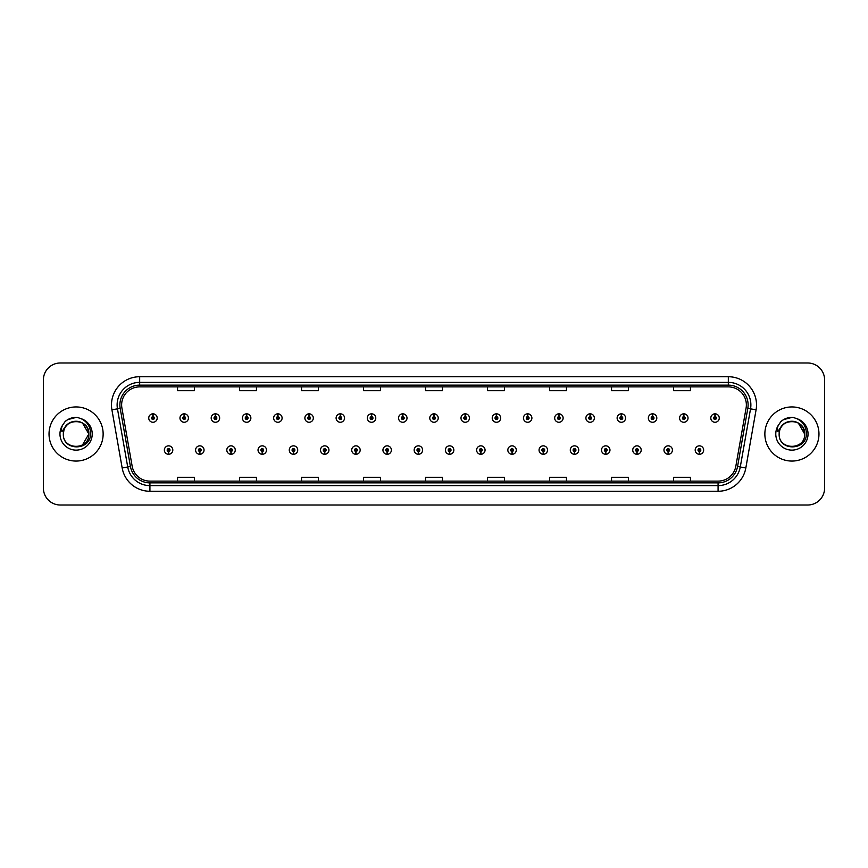 <?xml version="1.0" encoding="UTF-8"?>
<svg xmlns="http://www.w3.org/2000/svg" width="868" height="868" viewBox="0 0 868 868"><rect width="100%" height="100%" fill="white"/><g stroke="black" fill="none" stroke-linecap="round" stroke-linejoin="round"><path stroke-width="1.3" d="M199.748 451.469L199.629 454.289A4.231 4.231 0 0 0 199.998 454.289L199.868 451.469A1.411 1.411 0 0 0 201.213 450.069A1.411 1.411 0 0 0 199.814 448.658A1.411 1.411 0 0 0 198.403 450.069A1.411 1.411 0 0 0 199.748 451.469L199.781 450.622A0.564 0.564 0 0 1 199.249 450.069A0.564 0.564 0 0 1 199.814 449.505A0.564 0.564 0 0 1 200.378 450.069A0.564 0.564 0 0 1 199.835 450.622L199.868 451.469M230.975 451.469L230.855 454.289A4.231 4.231 0 0 0 231.224 454.289L231.094 451.469A1.411 1.411 0 0 0 232.44 450.069A1.411 1.411 0 0 0 231.04 448.658A1.411 1.411 0 0 0 229.629 450.069A1.411 1.411 0 0 0 230.975 451.469L231.007 450.622A0.564 0.564 0 0 1 230.476 450.069A0.564 0.564 0 0 1 231.04 449.505A0.564 0.564 0 0 1 231.593 450.069A0.564 0.564 0 0 1 231.062 450.622L231.094 451.469M262.201 451.469L262.071 454.289A4.231 4.231 0 0 0 262.44 454.289L262.32 451.469A1.411 1.411 0 0 0 263.666 450.069A1.411 1.411 0 0 0 262.255 448.658A1.411 1.411 0 0 0 260.856 450.069A1.411 1.411 0 0 0 262.201 451.469L262.234 450.622A0.564 0.564 0 0 1 261.691 450.069A0.564 0.564 0 0 1 262.255 449.505A0.564 0.564 0 0 1 262.82 450.069A0.564 0.564 0 0 1 262.288 450.622L262.32 451.469M293.427 451.469L293.297 454.289A4.231 4.231 0 0 0 293.666 454.289L293.547 451.469A1.411 1.411 0 0 0 294.892 450.069A1.411 1.411 0 0 0 293.482 448.658A1.411 1.411 0 0 0 292.071 450.069A1.411 1.411 0 0 0 293.427 451.469L293.46 450.622A0.564 0.564 0 0 1 292.917 450.069A0.564 0.564 0 0 1 293.482 449.505A0.564 0.564 0 0 1 294.046 450.069A0.564 0.564 0 0 1 293.514 450.622L293.547 451.469M324.654 451.469L324.524 454.289A4.231 4.231 0 0 0 324.892 454.289L324.773 451.469A1.411 1.411 0 0 0 326.118 450.069A1.411 1.411 0 0 0 324.708 448.658A1.411 1.411 0 0 0 323.297 450.069A1.411 1.411 0 0 0 324.654 451.469L324.686 450.622A0.564 0.564 0 0 1 324.144 450.069A0.564 0.564 0 0 1 324.708 449.505A0.564 0.564 0 0 1 325.272 450.069A0.564 0.564 0 0 1 324.74 450.622L324.773 451.469M355.88 451.469L355.75 454.289A4.231 4.231 0 0 0 356.119 454.289L355.999 451.469A1.411 1.411 0 0 0 357.345 450.069A1.411 1.411 0 0 0 355.934 448.658A1.411 1.411 0 0 0 354.524 450.069A1.411 1.411 0 0 0 355.88 451.469L355.913 450.622A0.564 0.564 0 0 1 355.37 450.069A0.564 0.564 0 0 1 355.934 449.505A0.564 0.564 0 0 1 356.498 450.069A0.564 0.564 0 0 1 355.956 450.622L355.999 451.469M387.095 451.469L386.976 454.289A4.231 4.231 0 0 0 387.345 454.289L387.226 451.469A1.411 1.411 0 0 0 388.571 450.069A1.411 1.411 0 0 0 387.161 448.658A1.411 1.411 0 0 0 385.75 450.069A1.411 1.411 0 0 0 387.095 451.469L387.139 450.622A0.564 0.564 0 0 1 386.596 450.069A0.564 0.564 0 0 1 387.161 449.505A0.564 0.564 0 0 1 387.725 450.069A0.564 0.564 0 0 1 387.182 450.622L387.226 451.469M418.322 451.469L418.202 454.289A4.231 4.231 0 0 0 418.571 454.289L418.452 451.469A1.411 1.411 0 0 0 419.797 450.069A1.411 1.411 0 0 0 418.387 448.658A1.411 1.411 0 0 0 416.976 450.069A1.411 1.411 0 0 0 418.322 451.469L418.365 450.622A0.564 0.564 0 0 1 417.823 450.069A0.564 0.564 0 0 1 418.387 449.505A0.564 0.564 0 0 1 418.951 450.069A0.564 0.564 0 0 1 418.409 450.622L418.452 451.469M449.548 451.469L449.429 454.289A4.231 4.231 0 0 0 449.798 454.289L449.678 451.469A1.411 1.411 0 0 0 451.024 450.069A1.411 1.411 0 0 0 449.613 448.658A1.411 1.411 0 0 0 448.203 450.069A1.411 1.411 0 0 0 449.548 451.469L449.591 450.622A0.564 0.564 0 0 1 449.049 450.069A0.564 0.564 0 0 1 449.613 449.505A0.564 0.564 0 0 1 450.177 450.069A0.564 0.564 0 0 1 449.635 450.622L449.678 451.469M480.774 451.469L480.655 454.289A4.231 4.231 0 0 0 481.024 454.289L480.905 451.469A1.411 1.411 0 0 0 482.25 450.069A1.411 1.411 0 0 0 480.839 448.658A1.411 1.411 0 0 0 479.429 450.069A1.411 1.411 0 0 0 480.774 451.469L480.818 450.622A0.564 0.564 0 0 1 480.275 450.069A0.564 0.564 0 0 1 480.839 449.505A0.564 0.564 0 0 1 481.404 450.069A0.564 0.564 0 0 1 480.861 450.622L480.905 451.469M512.001 451.469L511.881 454.289A4.231 4.231 0 0 0 512.25 454.289L512.12 451.469A1.411 1.411 0 0 0 513.476 450.069A1.411 1.411 0 0 0 512.066 448.658A1.411 1.411 0 0 0 510.655 450.069A1.411 1.411 0 0 0 512.001 451.469L512.044 450.622A0.564 0.564 0 0 1 511.502 450.069A0.564 0.564 0 0 1 512.066 449.505A0.564 0.564 0 0 1 512.63 450.069A0.564 0.564 0 0 1 512.087 450.622L512.12 451.469M543.227 451.469L543.108 454.289A4.231 4.231 0 0 0 543.476 454.289L543.346 451.469A1.411 1.411 0 0 0 544.703 450.069A1.411 1.411 0 0 0 543.292 448.658A1.411 1.411 0 0 0 541.882 450.069A1.411 1.411 0 0 0 543.227 451.469L543.26 450.622A0.564 0.564 0 0 1 542.728 450.069A0.564 0.564 0 0 1 543.292 449.505A0.564 0.564 0 0 1 543.856 450.069A0.564 0.564 0 0 1 543.314 450.622L543.346 451.469M574.453 451.469L574.334 454.289A4.231 4.231 0 0 0 574.703 454.289L574.573 451.469A1.411 1.411 0 0 0 575.929 450.069A1.411 1.411 0 0 0 574.518 448.658A1.411 1.411 0 0 0 573.108 450.069A1.411 1.411 0 0 0 574.453 451.469L574.486 450.622A0.564 0.564 0 0 1 573.954 450.069A0.564 0.564 0 0 1 574.518 449.505A0.564 0.564 0 0 1 575.083 450.069A0.564 0.564 0 0 1 574.54 450.622L574.573 451.469M605.68 451.469L605.56 454.289A4.231 4.231 0 0 0 605.929 454.289L605.799 451.469A1.411 1.411 0 0 0 607.144 450.069A1.411 1.411 0 0 0 605.745 448.658A1.411 1.411 0 0 0 604.334 450.069A1.411 1.411 0 0 0 605.68 451.469L605.712 450.622A0.564 0.564 0 0 1 605.18 450.069A0.564 0.564 0 0 1 605.745 449.505A0.564 0.564 0 0 1 606.309 450.069A0.564 0.564 0 0 1 605.766 450.622L605.799 451.469M636.906 451.469L636.776 454.289A4.231 4.231 0 0 0 637.145 454.289L637.025 451.469A1.411 1.411 0 0 0 638.371 450.069A1.411 1.411 0 0 0 636.96 448.658A1.411 1.411 0 0 0 635.56 450.069A1.411 1.411 0 0 0 636.906 451.469L636.938 450.622A0.564 0.564 0 0 1 636.407 450.069A0.564 0.564 0 0 1 636.96 449.505A0.564 0.564 0 0 1 637.524 450.069A0.564 0.564 0 0 1 636.993 450.622L637.025 451.469M668.132 451.469L668.002 454.289A4.231 4.231 0 0 0 668.371 454.289L668.251 451.469A1.411 1.411 0 0 0 669.597 450.069A1.411 1.411 0 0 0 668.186 448.658A1.411 1.411 0 0 0 666.787 450.069A1.411 1.411 0 0 0 668.132 451.469L668.165 450.622A0.564 0.564 0 0 1 667.622 450.069A0.564 0.564 0 0 1 668.186 449.505A0.564 0.564 0 0 1 668.751 450.069A0.564 0.564 0 0 1 668.219 450.622L668.251 451.469M699.358 451.469L699.228 454.289A4.231 4.231 0 0 0 699.597 454.289L699.478 451.469A1.411 1.411 0 0 0 700.823 450.069A1.411 1.411 0 0 0 699.413 448.658A1.411 1.411 0 0 0 698.002 450.069A1.411 1.411 0 0 0 699.358 451.469L699.391 450.622A0.564 0.564 0 0 1 698.849 450.069A0.564 0.564 0 0 1 699.413 449.505A0.564 0.564 0 0 1 699.977 450.069A0.564 0.564 0 0 1 699.445 450.622L699.478 451.469M168.522 451.469L168.403 454.289A4.231 4.231 0 0 0 168.772 454.289L168.642 451.469A1.411 1.411 0 0 0 169.998 450.069A1.411 1.411 0 0 0 168.587 448.658A1.411 1.411 0 0 0 167.177 450.069A1.411 1.411 0 0 0 168.522 451.469L168.555 450.622A0.564 0.564 0 0 1 168.023 450.069A0.564 0.564 0 0 1 168.587 449.505A0.564 0.564 0 0 1 169.151 450.069A0.564 0.564 0 0 1 168.609 450.622L168.642 451.469M184.255 416.64L184.385 413.83A4.231 4.231 0 0 0 184.016 413.83L184.135 416.64A1.411 1.411 0 0 0 182.79 418.05A1.411 1.411 0 0 0 184.2 419.461A1.411 1.411 0 0 0 185.6 418.05A1.411 1.411 0 0 0 184.255 416.64L184.222 417.486A0.564 0.564 0 0 1 184.765 418.05A0.564 0.564 0 0 1 184.2 418.615A0.564 0.564 0 0 1 183.636 418.05A0.564 0.564 0 0 1 184.168 417.486L184.135 416.64M215.481 416.64L215.611 413.83A4.231 4.231 0 0 0 215.242 413.83L215.362 416.64A1.411 1.411 0 0 0 214.016 418.05A1.411 1.411 0 0 0 215.427 419.461A1.411 1.411 0 0 0 216.826 418.05A1.411 1.411 0 0 0 215.481 416.64L215.448 417.486A0.564 0.564 0 0 1 215.98 418.05A0.564 0.564 0 0 1 215.427 418.615A0.564 0.564 0 0 1 214.863 418.05A0.564 0.564 0 0 1 215.394 417.486L215.362 416.64M246.707 416.64L246.827 413.83A4.231 4.231 0 0 0 246.458 413.83L246.588 416.64A1.411 1.411 0 0 0 245.243 418.05A1.411 1.411 0 0 0 246.642 419.461A1.411 1.411 0 0 0 248.053 418.05A1.411 1.411 0 0 0 246.707 416.64L246.675 417.486A0.564 0.564 0 0 1 247.206 418.05A0.564 0.564 0 0 1 246.642 418.615A0.564 0.564 0 0 1 246.089 418.05A0.564 0.564 0 0 1 246.62 417.486L246.588 416.64M277.934 416.64L278.053 413.83A4.231 4.231 0 0 0 277.684 413.83L277.814 416.64A1.411 1.411 0 0 0 276.469 418.05A1.411 1.411 0 0 0 277.869 419.461A1.411 1.411 0 0 0 279.279 418.05A1.411 1.411 0 0 0 277.934 416.64L277.901 417.486A0.564 0.564 0 0 1 278.433 418.05A0.564 0.564 0 0 1 277.869 418.615A0.564 0.564 0 0 1 277.304 418.05A0.564 0.564 0 0 1 277.847 417.486L277.814 416.64M309.16 416.64L309.279 413.83A4.231 4.231 0 0 0 308.91 413.83L309.041 416.64A1.411 1.411 0 0 0 307.684 418.05A1.411 1.411 0 0 0 309.095 419.461A1.411 1.411 0 0 0 310.505 418.05A1.411 1.411 0 0 0 309.16 416.64L309.127 417.486A0.564 0.564 0 0 1 309.659 418.05A0.564 0.564 0 0 1 309.095 418.615A0.564 0.564 0 0 1 308.531 418.05A0.564 0.564 0 0 1 309.073 417.486L309.041 416.64M340.386 416.64L340.506 413.83A4.231 4.231 0 0 0 340.137 413.83L340.267 416.64A1.411 1.411 0 0 0 338.911 418.05A1.411 1.411 0 0 0 340.321 419.461A1.411 1.411 0 0 0 341.732 418.05A1.411 1.411 0 0 0 340.386 416.64L340.343 417.486A0.564 0.564 0 0 1 340.885 418.05A0.564 0.564 0 0 1 340.321 418.615A0.564 0.564 0 0 1 339.757 418.05A0.564 0.564 0 0 1 340.299 417.486L340.267 416.64M371.613 416.64L371.732 413.83A4.231 4.231 0 0 0 371.363 413.83L371.482 416.64A1.411 1.411 0 0 0 370.137 418.05A1.411 1.411 0 0 0 371.547 419.461A1.411 1.411 0 0 0 372.958 418.05A1.411 1.411 0 0 0 371.613 416.64L371.569 417.486A0.564 0.564 0 0 1 372.112 418.05A0.564 0.564 0 0 1 371.547 418.615A0.564 0.564 0 0 1 370.983 418.05A0.564 0.564 0 0 1 371.526 417.486L371.482 416.64M402.839 416.64L402.958 413.83A4.231 4.231 0 0 0 402.589 413.83L402.709 416.64A1.411 1.411 0 0 0 401.363 418.05A1.411 1.411 0 0 0 402.774 419.461A1.411 1.411 0 0 0 404.184 418.05A1.411 1.411 0 0 0 402.839 416.64L402.795 417.486A0.564 0.564 0 0 1 403.338 418.05A0.564 0.564 0 0 1 402.774 418.615A0.564 0.564 0 0 1 402.209 418.05A0.564 0.564 0 0 1 402.752 417.486L402.709 416.64M434.065 416.64L434.184 413.83A4.231 4.231 0 0 0 433.816 413.83L433.935 416.64A1.411 1.411 0 0 0 432.589 418.05A1.411 1.411 0 0 0 434 419.461A1.411 1.411 0 0 0 435.411 418.05A1.411 1.411 0 0 0 434.065 416.64L434.022 417.486A0.564 0.564 0 0 1 434.564 418.05A0.564 0.564 0 0 1 434 418.615A0.564 0.564 0 0 1 433.436 418.05A0.564 0.564 0 0 1 433.978 417.486L433.935 416.64M465.291 416.64L465.411 413.83A4.231 4.231 0 0 0 465.042 413.83L465.161 416.64A1.411 1.411 0 0 0 463.816 418.05A1.411 1.411 0 0 0 465.226 419.461A1.411 1.411 0 0 0 466.637 418.05A1.411 1.411 0 0 0 465.291 416.64L465.248 417.486A0.564 0.564 0 0 1 465.791 418.05A0.564 0.564 0 0 1 465.226 418.615A0.564 0.564 0 0 1 464.662 418.05A0.564 0.564 0 0 1 465.205 417.486L465.161 416.64M496.518 416.64L496.637 413.83A4.231 4.231 0 0 0 496.268 413.83L496.387 416.64A1.411 1.411 0 0 0 495.042 418.05A1.411 1.411 0 0 0 496.453 419.461A1.411 1.411 0 0 0 497.863 418.05A1.411 1.411 0 0 0 496.518 416.64L496.474 417.486A0.564 0.564 0 0 1 497.017 418.05A0.564 0.564 0 0 1 496.453 418.615A0.564 0.564 0 0 1 495.888 418.05A0.564 0.564 0 0 1 496.431 417.486L496.387 416.64M527.733 416.64L527.863 413.83A4.231 4.231 0 0 0 527.494 413.83L527.614 416.64A1.411 1.411 0 0 0 526.268 418.05A1.411 1.411 0 0 0 527.679 419.461A1.411 1.411 0 0 0 529.089 418.05A1.411 1.411 0 0 0 527.733 416.64L527.701 417.486A0.564 0.564 0 0 1 528.243 418.05A0.564 0.564 0 0 1 527.679 418.615A0.564 0.564 0 0 1 527.115 418.05A0.564 0.564 0 0 1 527.657 417.486L527.614 416.64M558.959 416.64L559.09 413.83A4.231 4.231 0 0 0 558.721 413.83L558.84 416.64A1.411 1.411 0 0 0 557.495 418.05A1.411 1.411 0 0 0 558.905 419.461A1.411 1.411 0 0 0 560.316 418.05A1.411 1.411 0 0 0 558.959 416.64L558.927 417.486A0.564 0.564 0 0 1 559.469 418.05A0.564 0.564 0 0 1 558.905 418.615A0.564 0.564 0 0 1 558.341 418.05A0.564 0.564 0 0 1 558.873 417.486L558.84 416.64M590.186 416.64L590.316 413.83A4.231 4.231 0 0 0 589.947 413.83L590.066 416.64A1.411 1.411 0 0 0 588.721 418.05A1.411 1.411 0 0 0 590.131 419.461A1.411 1.411 0 0 0 591.531 418.05A1.411 1.411 0 0 0 590.186 416.64L590.153 417.486A0.564 0.564 0 0 1 590.696 418.05A0.564 0.564 0 0 1 590.131 418.615A0.564 0.564 0 0 1 589.567 418.05A0.564 0.564 0 0 1 590.099 417.486L590.066 416.64M621.412 416.64L621.542 413.83A4.231 4.231 0 0 0 621.173 413.83L621.293 416.64A1.411 1.411 0 0 0 619.947 418.05A1.411 1.411 0 0 0 621.358 419.461A1.411 1.411 0 0 0 622.757 418.05A1.411 1.411 0 0 0 621.412 416.64L621.38 417.486A0.564 0.564 0 0 1 621.911 418.05A0.564 0.564 0 0 1 621.358 418.615A0.564 0.564 0 0 1 620.794 418.05A0.564 0.564 0 0 1 621.325 417.486L621.293 416.64M652.638 416.64L652.758 413.83A4.231 4.231 0 0 0 652.389 413.83L652.519 416.64A1.411 1.411 0 0 0 651.174 418.05A1.411 1.411 0 0 0 652.573 419.461A1.411 1.411 0 0 0 653.984 418.05A1.411 1.411 0 0 0 652.638 416.64L652.606 417.486A0.564 0.564 0 0 1 653.137 418.05A0.564 0.564 0 0 1 652.573 418.615A0.564 0.564 0 0 1 652.02 418.05A0.564 0.564 0 0 1 652.552 417.486L652.519 416.64M683.865 416.64L683.984 413.83A4.231 4.231 0 0 0 683.615 413.83L683.745 416.64A1.411 1.411 0 0 0 682.4 418.05A1.411 1.411 0 0 0 683.8 419.461A1.411 1.411 0 0 0 685.21 418.05A1.411 1.411 0 0 0 683.865 416.64L683.832 417.486A0.564 0.564 0 0 1 684.364 418.05A0.564 0.564 0 0 1 683.8 418.615A0.564 0.564 0 0 1 683.235 418.05A0.564 0.564 0 0 1 683.778 417.486L683.745 416.64M715.091 416.64L715.21 413.83A4.231 4.231 0 0 0 714.841 413.83L714.972 416.64A1.411 1.411 0 0 0 713.615 418.05A1.411 1.411 0 0 0 715.026 419.461A1.411 1.411 0 0 0 716.436 418.05A1.411 1.411 0 0 0 715.091 416.64L715.058 417.486A0.564 0.564 0 0 1 715.59 418.05A0.564 0.564 0 0 1 715.026 418.615A0.564 0.564 0 0 1 714.462 418.05A0.564 0.564 0 0 1 715.004 417.486L714.972 416.64M153.028 416.64L153.159 413.83A4.231 4.231 0 0 0 152.79 413.83L152.909 416.64A1.411 1.411 0 0 0 151.564 418.05A1.411 1.411 0 0 0 152.974 419.461A1.411 1.411 0 0 0 154.385 418.05A1.411 1.411 0 0 0 153.028 416.64L152.996 417.486A0.564 0.564 0 0 1 153.538 418.05A0.564 0.564 0 0 1 152.974 418.615A0.564 0.564 0 0 1 152.41 418.05A0.564 0.564 0 0 1 152.942 417.486L152.909 416.64M49.031 434A27.06 27.06 0 0 0 76.091 461.06A27.06 27.06 0 0 0 103.14 434A27.06 27.06 0 0 0 76.091 406.94A27.06 27.06 0 0 0 49.031 434A27.06 27.06 0 0 0 76.091 461.06A27.06 27.06 0 0 0 103.14 434A27.06 27.06 0 0 0 76.091 406.94A27.06 27.06 0 0 0 49.031 434M764.86 434A27.06 27.06 0 0 0 791.909 461.06A27.06 27.06 0 0 0 818.969 434A27.06 27.06 0 0 0 791.909 406.94A27.06 27.06 0 0 0 764.86 434A27.06 27.06 0 0 0 791.909 461.06A27.06 27.06 0 0 0 818.969 434A27.06 27.06 0 0 0 791.909 406.94A27.06 27.06 0 0 0 764.86 434M121.628 404.911A18.033 18.033 0 0 1 139.672 386.878L728.328 386.878A18.033 18.033 0 0 1 746.089 408.047L735.836 466.214A18.033 18.033 0 0 1 718.075 481.122L149.925 481.122A18.033 18.033 0 0 1 132.164 466.214L121.911 408.047A18.033 18.033 0 0 1 121.628 404.911M119.882 404.911A19.79 19.79 0 0 0 120.185 408.351L130.439 466.517A19.79 19.79 0 0 0 149.925 482.868L718.075 482.868A19.79 19.79 0 0 0 737.561 466.517L747.815 408.351A19.79 19.79 0 0 0 728.328 385.132L139.672 385.132A19.79 19.79 0 0 0 119.882 404.911M111.918 409.815A28.177 28.177 0 0 1 139.672 376.734L728.328 376.734A28.177 28.177 0 0 1 756.082 409.815L745.829 467.982A28.177 28.177 0 0 1 718.075 491.266L149.925 491.266A28.177 28.177 0 0 1 122.171 467.982L111.918 409.815L117.462 408.828A22.546 22.546 0 0 1 139.672 382.376L728.328 382.376A22.546 22.546 0 0 1 750.538 408.828L740.274 466.995A22.546 22.546 0 0 1 718.075 485.624L149.925 485.624A22.546 22.546 0 0 1 127.726 466.995L117.462 408.828A22.546 22.546 0 0 1 117.126 404.911M824.6 379.891A16.904 16.904 0 0 0 807.696 362.987L60.304 362.987A16.904 16.904 0 0 0 43.4 379.891L43.4 488.109A16.904 16.904 0 0 0 60.304 505.013L807.696 505.013A16.904 16.904 0 0 0 824.6 488.109L824.6 379.891L824.6 488.109M425.548 386.878L425.548 390.698L442.452 390.698L442.452 386.878M363.54 386.878L363.54 390.698L380.455 390.698L380.455 386.878M301.543 386.878L301.543 390.698L318.458 390.698L318.458 386.878M239.546 386.878L239.546 390.698L256.451 390.698L256.451 386.878M177.549 386.878L177.549 390.698L194.454 390.698L194.454 386.878M487.545 386.878L487.545 390.698L504.46 390.698L504.46 386.878M549.542 386.878L549.542 390.698L566.457 390.698L566.457 386.878M611.549 386.878L611.549 390.698L628.454 390.698L628.454 386.878M673.546 386.878L673.546 390.698L690.451 390.698L690.451 386.878M442.452 481.122L442.452 477.302L425.548 477.302L425.548 481.122M380.455 481.122L380.455 477.302L363.54 477.302L363.54 481.122M318.458 481.122L318.458 477.302L301.543 477.302L301.543 481.122M256.451 481.122L256.451 477.302L239.546 477.302L239.546 481.122M194.454 481.122L194.454 477.302L177.549 477.302L177.549 481.122M504.46 481.122L504.46 477.302L487.545 477.302L487.545 481.122M566.457 481.122L566.457 477.302L549.542 477.302L549.542 481.122M628.454 481.122L628.454 477.302L611.549 477.302L611.549 481.122M690.451 481.122L690.451 477.302L673.546 477.302L673.546 481.122M43.4 379.891L43.4 488.109M807.696 362.987L60.304 362.987M60.304 505.013L807.696 505.013M157.195 418.05A4.231 4.231 0 0 0 153.159 413.83A4.231 4.231 0 0 1 157.195 418.05A4.231 4.231 0 0 1 152.974 422.271A4.231 4.231 0 0 1 148.743 418.05A4.231 4.231 0 0 1 152.79 413.83M164.356 450.069A4.231 4.231 0 0 0 168.403 454.289A4.231 4.231 0 0 1 164.356 450.069A4.231 4.231 0 0 1 168.587 445.837A4.231 4.231 0 0 1 172.808 450.069A4.231 4.231 0 0 1 168.772 454.289M188.421 418.05A4.231 4.231 0 0 0 184.385 413.83A4.231 4.231 0 0 1 188.421 418.05A4.231 4.231 0 0 1 184.2 422.271A4.231 4.231 0 0 1 179.969 418.05A4.231 4.231 0 0 1 184.016 413.83M219.647 418.05A4.231 4.231 0 0 0 215.611 413.83A4.231 4.231 0 0 1 219.647 418.05A4.231 4.231 0 0 1 215.427 422.271A4.231 4.231 0 0 1 211.195 418.05A4.231 4.231 0 0 1 215.242 413.83M250.874 418.05A4.231 4.231 0 0 0 246.827 413.83A4.231 4.231 0 0 1 250.874 418.05A4.231 4.231 0 0 1 246.642 422.271A4.231 4.231 0 0 1 242.422 418.05A4.231 4.231 0 0 1 246.458 413.83M282.1 418.05A4.231 4.231 0 0 0 278.053 413.83A4.231 4.231 0 0 1 282.1 418.05A4.231 4.231 0 0 1 277.869 422.271A4.231 4.231 0 0 1 273.648 418.05A4.231 4.231 0 0 1 277.684 413.83L277.782 416.076M195.582 450.069A4.231 4.231 0 0 0 199.629 454.289A4.231 4.231 0 0 1 195.582 450.069A4.231 4.231 0 0 1 199.814 445.837A4.231 4.231 0 0 1 204.034 450.069A4.231 4.231 0 0 1 199.998 454.289M226.808 450.069A4.231 4.231 0 0 0 230.855 454.289A4.231 4.231 0 0 1 226.808 450.069A4.231 4.231 0 0 1 231.04 445.837A4.231 4.231 0 0 1 235.261 450.069A4.231 4.231 0 0 1 231.224 454.289M258.035 450.069A4.231 4.231 0 0 0 262.071 454.289A4.231 4.231 0 0 1 258.035 450.069A4.231 4.231 0 0 1 262.255 445.837A4.231 4.231 0 0 1 266.487 450.069A4.231 4.231 0 0 1 262.44 454.289M63.939 430.17L63.331 434C62.637 451.306 90.63 450.991 90.532 434C90.587 426.969 87.451 421.87 81.125 418.68L77.317 417.432C72.717 417.161 68.67 418.506 65.165 421.479L62.865 424.777C61.465 427.143 61.161 429.432 61.943 431.656L66.055 425.57C69.874 421.739 74.431 420.481 79.704 421.783A12.738 12.738 0 0 0 63.939 430.17L63.353 434C62.572 417.562 89.61 417.562 88.829 434L82.46 445.034M88.829 434C88.438 427.881 85.389 423.801 79.704 421.783L82.46 422.966L88.829 434L82.46 422.966L79.704 421.783L82.46 422.966L88.829 434C89.61 450.438 62.572 450.438 63.353 434M65.198 421.447L67.78 419.613L76.221 417.389L67.78 419.613L65.198 421.447L67.78 419.613L76.221 417.389L67.78 419.613L65.198 421.447L67.78 419.613L76.221 417.389M779.757 430.17L779.149 434C778.455 451.306 806.448 450.991 806.35 434C806.405 426.969 803.269 421.87 796.943 418.68L793.135 417.432C788.545 417.161 784.488 418.506 780.983 421.479L778.683 424.777C777.283 427.143 776.979 429.432 777.761 431.656L781.873 425.57C785.692 421.739 790.249 420.481 795.522 421.783A12.738 12.738 0 0 0 779.757 430.17L779.171 434C778.39 417.562 805.428 417.562 804.647 434C805.428 450.438 778.39 450.438 779.171 434L779.757 430.17L779.171 434M795.522 421.783L798.278 422.966L804.647 434L798.278 422.966L795.522 421.783L798.278 422.966L804.647 434C804.256 427.881 801.207 423.801 795.522 421.783M781.016 421.447L783.598 419.613L792.039 417.389L783.598 419.613L781.016 421.447L783.598 419.613L792.039 417.389L783.598 419.613L781.016 421.447L783.598 419.613L792.039 417.389M313.326 418.05A4.231 4.231 0 0 0 309.279 413.83A4.231 4.231 0 0 1 313.326 418.05A4.231 4.231 0 0 1 309.095 422.271A4.231 4.231 0 0 1 304.874 418.05A4.231 4.231 0 0 1 308.91 413.83L309.008 416.076M344.553 418.05A4.231 4.231 0 0 0 340.506 413.83A4.231 4.231 0 0 1 344.553 418.05A4.231 4.231 0 0 1 340.321 422.271A4.231 4.231 0 0 1 336.1 418.05A4.231 4.231 0 0 1 340.137 413.83L340.234 416.076M375.779 418.05A4.231 4.231 0 0 0 371.732 413.83A4.231 4.231 0 0 1 375.779 418.05A4.231 4.231 0 0 1 371.547 422.271A4.231 4.231 0 0 1 367.327 418.05A4.231 4.231 0 0 1 371.363 413.83L371.461 416.076M289.261 450.069A4.231 4.231 0 0 0 293.297 454.289A4.231 4.231 0 0 1 289.261 450.069A4.231 4.231 0 0 1 293.482 445.837A4.231 4.231 0 0 1 297.713 450.069A4.231 4.231 0 0 1 293.666 454.289M320.487 450.069A4.231 4.231 0 0 0 324.524 454.289A4.231 4.231 0 0 1 320.487 450.069A4.231 4.231 0 0 1 324.708 445.837A4.231 4.231 0 0 1 328.939 450.069A4.231 4.231 0 0 1 324.892 454.289M351.714 450.069A4.231 4.231 0 0 0 355.75 454.289A4.231 4.231 0 0 1 351.714 450.069A4.231 4.231 0 0 1 355.934 445.837A4.231 4.231 0 0 1 360.166 450.069A4.231 4.231 0 0 1 356.119 454.289M407.005 418.05A4.231 4.231 0 0 0 402.958 413.83A4.231 4.231 0 0 1 407.005 418.05A4.231 4.231 0 0 1 402.774 422.271A4.231 4.231 0 0 1 398.542 418.05A4.231 4.231 0 0 1 402.589 413.83L402.687 416.076M438.231 418.05A4.231 4.231 0 0 0 434.184 413.83A4.231 4.231 0 0 1 438.231 418.05A4.231 4.231 0 0 1 434 422.271A4.231 4.231 0 0 1 429.769 418.05A4.231 4.231 0 0 1 433.816 413.83L433.913 416.076M469.458 418.05A4.231 4.231 0 0 0 465.411 413.83A4.231 4.231 0 0 1 469.458 418.05A4.231 4.231 0 0 1 465.226 422.271A4.231 4.231 0 0 1 460.995 418.05A4.231 4.231 0 0 1 465.042 413.83M500.673 418.05A4.231 4.231 0 0 0 496.637 413.83A4.231 4.231 0 0 1 500.673 418.05A4.231 4.231 0 0 1 496.453 422.271A4.231 4.231 0 0 1 492.221 418.05A4.231 4.231 0 0 1 496.268 413.83M531.9 418.05A4.231 4.231 0 0 0 527.863 413.83A4.231 4.231 0 0 1 531.9 418.05A4.231 4.231 0 0 1 527.679 422.271A4.231 4.231 0 0 1 523.447 418.05A4.231 4.231 0 0 1 527.494 413.83M382.94 450.069A4.231 4.231 0 0 0 386.976 454.289A4.231 4.231 0 0 1 382.94 450.069A4.231 4.231 0 0 1 387.161 445.837A4.231 4.231 0 0 1 391.392 450.069A4.231 4.231 0 0 1 387.345 454.289M414.155 450.069A4.231 4.231 0 0 0 418.202 454.289A4.231 4.231 0 0 1 414.155 450.069A4.231 4.231 0 0 1 418.387 445.837A4.231 4.231 0 0 1 422.618 450.069A4.231 4.231 0 0 1 418.571 454.289M445.382 450.069A4.231 4.231 0 0 0 449.429 454.289A4.231 4.231 0 0 1 445.382 450.069A4.231 4.231 0 0 1 449.613 445.837A4.231 4.231 0 0 1 453.845 450.069A4.231 4.231 0 0 1 449.798 454.289M476.608 450.069A4.231 4.231 0 0 0 480.655 454.289A4.231 4.231 0 0 1 476.608 450.069A4.231 4.231 0 0 1 480.839 445.837A4.231 4.231 0 0 1 485.06 450.069A4.231 4.231 0 0 1 481.024 454.289M507.834 450.069A4.231 4.231 0 0 0 511.881 454.289A4.231 4.231 0 0 1 507.834 450.069A4.231 4.231 0 0 1 512.066 445.837A4.231 4.231 0 0 1 516.286 450.069A4.231 4.231 0 0 1 512.25 454.289M563.126 418.05A4.231 4.231 0 0 0 559.09 413.83A4.231 4.231 0 0 1 563.126 418.05A4.231 4.231 0 0 1 558.905 422.271A4.231 4.231 0 0 1 554.674 418.05A4.231 4.231 0 0 1 558.721 413.83M594.352 418.05A4.231 4.231 0 0 0 590.316 413.83A4.231 4.231 0 0 1 594.352 418.05A4.231 4.231 0 0 1 590.131 422.271A4.231 4.231 0 0 1 585.9 418.05A4.231 4.231 0 0 1 589.947 413.83M625.578 418.05A4.231 4.231 0 0 0 621.542 413.83A4.231 4.231 0 0 1 625.578 418.05A4.231 4.231 0 0 1 621.358 422.271A4.231 4.231 0 0 1 617.126 418.05A4.231 4.231 0 0 1 621.173 413.83M656.805 418.05A4.231 4.231 0 0 0 652.758 413.83A4.231 4.231 0 0 1 656.805 418.05A4.231 4.231 0 0 1 652.573 422.271A4.231 4.231 0 0 1 648.353 418.05A4.231 4.231 0 0 1 652.389 413.83M688.031 418.05A4.231 4.231 0 0 0 683.984 413.83A4.231 4.231 0 0 1 688.031 418.05A4.231 4.231 0 0 1 683.8 422.271A4.231 4.231 0 0 1 679.579 418.05A4.231 4.231 0 0 1 683.615 413.83M719.257 418.05A4.231 4.231 0 0 0 715.21 413.83A4.231 4.231 0 0 1 719.257 418.05A4.231 4.231 0 0 1 715.026 422.271A4.231 4.231 0 0 1 710.805 418.05A4.231 4.231 0 0 1 714.841 413.83M539.061 450.069A4.231 4.231 0 0 0 543.108 454.289A4.231 4.231 0 0 1 539.061 450.069A4.231 4.231 0 0 1 543.292 445.837A4.231 4.231 0 0 1 547.513 450.069A4.231 4.231 0 0 1 543.476 454.289M570.287 450.069A4.231 4.231 0 0 0 574.334 454.289A4.231 4.231 0 0 1 570.287 450.069A4.231 4.231 0 0 1 574.518 445.837A4.231 4.231 0 0 1 578.739 450.069A4.231 4.231 0 0 1 574.703 454.289M601.513 450.069A4.231 4.231 0 0 0 605.56 454.289A4.231 4.231 0 0 1 601.513 450.069A4.231 4.231 0 0 1 605.745 445.837A4.231 4.231 0 0 1 609.965 450.069A4.231 4.231 0 0 1 605.929 454.289M632.739 450.069A4.231 4.231 0 0 0 636.776 454.289A4.231 4.231 0 0 1 632.739 450.069A4.231 4.231 0 0 1 636.96 445.837A4.231 4.231 0 0 1 641.192 450.069A4.231 4.231 0 0 1 637.145 454.289M663.966 450.069A4.231 4.231 0 0 0 668.002 454.289A4.231 4.231 0 0 1 663.966 450.069A4.231 4.231 0 0 1 668.186 445.837A4.231 4.231 0 0 1 672.418 450.069A4.231 4.231 0 0 1 668.371 454.289M695.192 450.069A4.231 4.231 0 0 0 699.228 454.289A4.231 4.231 0 0 1 695.192 450.069A4.231 4.231 0 0 1 699.413 445.837A4.231 4.231 0 0 1 703.644 450.069A4.231 4.231 0 0 1 699.597 454.289M728.328 376.734L728.328 385.132M117.462 408.828L120.185 408.351M149.925 491.266L149.925 482.868M718.075 482.868L718.075 491.266M737.561 466.517L745.829 467.982M122.171 467.982L130.439 466.517M747.815 408.351L756.082 409.815M139.672 376.734L139.672 385.132M62.865 424.777A16.123 16.123 0 0 0 76.091 450.123A16.123 16.123 0 0 0 81.125 418.68M778.683 424.777A16.123 16.123 0 0 0 791.909 450.123A16.123 16.123 0 0 0 796.943 418.68"/></g></svg>
